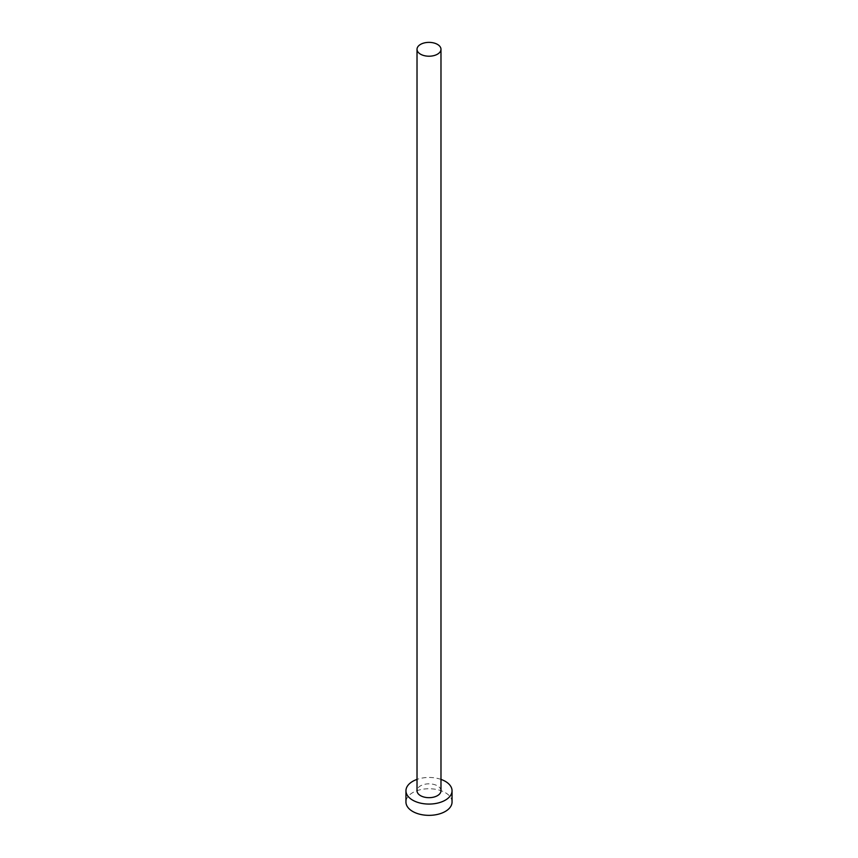 <?xml version="1.0" encoding="UTF-8"?>
<svg xmlns="http://www.w3.org/2000/svg" width="858" height="858" viewBox="0 0 858 858"><rect width="100%" height="100%" fill="white"/><g stroke="black" fill="none" stroke-linecap="round" stroke-linejoin="round"><path stroke-width="0.64" stroke-dasharray="4.29 3.22" d="M440.98 790.754A11.98 6.918 0 0 0 437.473 785.864A11.98 6.918 0 0 0 424.41 784.362A11.98 6.918 0 0 0 417.02 790.754M452.048 802.048A23.048 13.31 0 0 0 445.302 792.642A23.048 13.31 0 0 0 420.184 789.757A23.048 13.31 0 0 0 405.952 802.048M440.98 779.396A23.048 13.31 0 0 0 417.02 779.396"/><path stroke-width="1.29" d="M420.527 54.183A11.98 6.918 0 0 0 433.59 55.684A11.98 6.918 0 0 0 440.98 49.292A11.98 6.918 0 0 0 437.473 44.401A11.98 6.918 0 0 0 424.41 42.9A11.98 6.918 0 0 0 417.02 49.292A11.98 6.918 0 0 0 420.527 54.183M417.02 49.292L417.02 790.754A11.98 6.918 0 0 0 420.527 795.656A11.98 6.918 0 0 0 433.59 797.146A11.98 6.918 0 0 0 440.98 790.754L440.98 49.292M417.02 779.396A23.048 13.31 0 0 0 405.952 790.754A23.048 13.31 0 0 0 412.698 800.171A23.048 13.31 0 0 0 437.816 803.056A23.048 13.31 0 0 0 452.048 790.754A23.048 13.31 0 0 0 445.302 781.348A23.048 13.31 0 0 0 440.98 779.396M405.952 790.754L405.952 802.048A23.048 13.31 0 0 0 412.698 811.454A23.048 13.31 0 0 0 437.816 814.339A23.048 13.31 0 0 0 452.048 802.048L452.048 790.754"/></g></svg>
